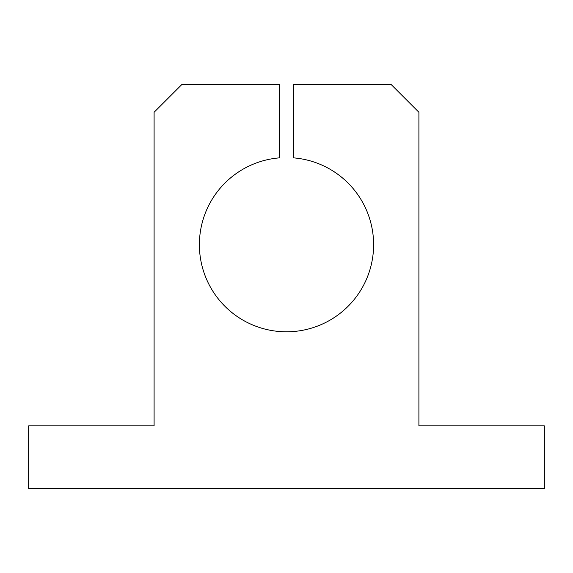 <?xml version="1.0" encoding="UTF-8"?>
<svg xmlns="http://www.w3.org/2000/svg" width="573" height="573" viewBox="0 0 573 573"><rect width="100%" height="100%" fill="white"/><g stroke="black" fill="none" stroke-linecap="round" stroke-linejoin="round"><path stroke-width="0.86" d="M279.531 331.516A87.11 87.11 0 0 0 373.331 251.654A87.11 87.11 0 0 0 293.469 157.854L293.469 84.403L391.037 84.403L418.906 112.279L418.906 425.875L544.35 425.875L544.35 488.597L28.65 488.597L28.65 425.875L154.094 425.875L154.094 112.279L181.963 84.403L279.531 84.403L279.531 157.854A87.11 87.11 0 0 0 199.39 244.685A87.11 87.11 0 0 0 279.531 331.516A87.11 87.11 0 0 1 199.39 244.685A87.11 87.11 0 0 1 279.531 157.854L279.531 84.403L181.963 84.403L154.094 112.279L154.094 425.875L28.65 425.875L28.65 488.597L544.35 488.597L544.35 425.875L418.906 425.875L418.906 112.279L391.037 84.403L293.469 84.403L293.469 157.854A87.11 87.11 0 0 1 373.331 251.654A87.11 87.11 0 0 1 279.531 331.516"/></g></svg>
